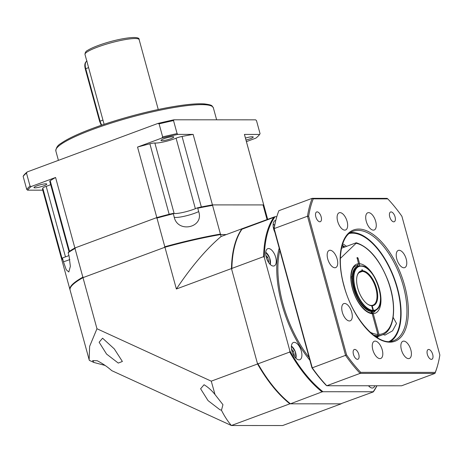 <?xml version="1.0" encoding="UTF-8"?>
<svg xmlns="http://www.w3.org/2000/svg" width="463" height="463" viewBox="0 0 463 463"><rect width="100%" height="100%" fill="white"/><g stroke="black" fill="none" stroke-linecap="round" stroke-linejoin="round"><path stroke-width="0.69" d="M170.772 138.721A6.632 1.03 164.7 0 0 173.775 136.967A6.632 1.03 164.7 0 0 163.977 138.715A6.632 1.03 164.7 0 0 160.974 140.468A6.632 1.03 164.7 0 0 170.772 138.721M245.98 140.046A6.632 1.03 164.7 0 0 250.228 138.761A6.632 1.03 164.7 0 0 253.232 137.007A6.632 1.03 164.7 0 0 245.442 138.084M43.765 185.831A6.632 1.03 164.7 0 0 46.769 184.077A6.632 1.03 164.7 0 0 36.971 185.831A6.632 1.03 164.7 0 0 33.967 187.579A6.632 1.03 164.7 0 0 43.765 185.831M159.093 123.864L157.866 123.459A121.671 18.942 -15.3 0 1 173.943 119.795L173.527 120.571A122.487 19.07 -15.3 0 0 159.093 123.864L162.658 136.898L161.853 138.049A121.671 18.942 -15.3 0 1 177.937 134.386L193.146 134.392A104.621 16.286 164.7 0 0 182.052 136.452A6.123 0.955 164.7 0 0 176.663 137.962A6.123 0.955 164.7 0 0 176.073 138.188A14.289 2.222 -15.3 0 1 154.868 143.021A6.123 0.955 164.7 0 0 149.873 143.785A104.621 16.286 164.7 0 0 137.54 147.072L156.83 217.575L74.867 247.983A104.621 16.286 164.7 0 0 69.485 251.27A6.123 0.955 164.7 0 0 69.045 251.797L49.755 181.293A6.123 0.955 164.7 0 1 50.195 180.761L69.485 251.27M263.869 205.531A104.621 16.286 164.7 0 0 263.806 205.196A104.621 16.286 164.7 0 0 263.713 204.924L212.436 204.901A104.621 16.286 164.7 0 0 201.341 206.955A6.123 0.955 164.7 0 0 198.893 207.534M50.67 184.621A14.289 2.222 -15.3 0 1 46.19 186.369A6.123 0.955 164.7 0 0 45.553 186.595A6.123 0.955 164.7 0 0 42.787 188.111A104.621 16.286 164.7 0 0 42.683 189.905L61.973 260.409A104.621 16.286 164.7 0 0 62.054 260.652M69.849 259.523A14.289 2.222 -15.3 0 1 68.038 260.235A14.289 2.222 -15.3 0 1 63.466 261.757L62.534 258.354L62.91 257.712A14.289 2.222 164.7 0 0 66.973 256.346A14.289 2.222 164.7 0 0 68.941 255.57A14.289 2.222 -15.3 0 1 65.48 256.878A6.123 0.955 164.7 0 0 64.843 257.104M62.702 258.065A6.123 0.955 164.7 0 0 62.077 258.62A104.621 16.286 164.7 0 0 61.973 260.409M195.953 208.472A6.123 0.955 164.7 0 0 195.363 208.697A14.289 2.222 -15.3 0 1 174.157 213.53L154.868 143.021M171.553 213.767A6.123 0.955 164.7 0 0 169.163 214.294A104.621 16.286 164.7 0 0 156.83 217.575M23.15 176.357L23.572 175.575A121.671 18.942 -15.3 0 1 27.276 171.906L26.472 173.058A122.487 19.07 -15.3 0 0 23.15 176.357L26.715 189.384L27.56 190.166A121.671 18.942 -15.3 0 1 31.264 186.491L55.583 177.474A104.621 16.286 164.7 0 0 50.195 180.761M27.56 190.166L42.758 190.171M161.853 138.049L137.54 147.072M263.806 205.196L244.516 134.687A104.621 16.286 164.7 0 0 244.423 134.42L263.713 204.924M246.414 141.632L255.929 138.101A121.671 18.942 -15.3 0 0 259.633 134.426L244.423 134.42M26.715 189.384A122.487 19.07 -15.3 0 1 30.037 186.091L31.264 186.491M162.658 136.898A122.487 19.07 -15.3 0 1 177.092 133.604L177.937 134.386M173.943 119.795L255.645 119.836L256.49 120.617L260.056 133.651L259.633 134.426M26.472 173.058L30.037 186.091M173.527 120.571L177.092 133.604M27.276 171.906L157.866 123.459M193.146 134.392L212.436 204.901M55.583 177.474L74.867 247.983M174.204 217.176C177.919 233.555 204.287 227.559 198.685 211.597A14.289 2.222 -15.3 0 1 195.045 213.119A14.289 2.222 -15.3 0 1 174.204 217.176L173.255 213.345A14.289 2.222 164.7 0 0 193.98 209.23A14.289 2.222 164.7 0 0 197.296 207.864L197.753 208.194A104.621 16.286 164.7 0 1 212.569 205.387L220.417 234.075A104.621 16.286 164.7 0 0 164.811 246.756L156.963 218.061L155.95 217.905L75.753 247.653A104.111 16.211 164.7 0 0 68.449 252.219L68.171 252.763A104.621 16.286 164.7 0 1 75 248.469L82.854 277.158A104.621 16.286 164.7 0 0 69.954 289.589A104.621 16.286 164.7 0 0 70.035 289.826M63.466 261.757L66.238 269.761L68.831 271.995L70.353 266.323L69.103 256.166L68.171 252.763M62.534 258.354A104.621 16.286 164.7 0 0 62.106 260.895L69.954 289.589M173.278 213.773A104.621 16.286 164.7 0 0 156.963 218.061M198.685 211.597L197.753 208.194M263.956 205.757A104.621 16.286 164.7 0 0 263.939 205.682A104.621 16.286 164.7 0 0 263.916 205.613L263.163 204.93A5.105 0.793 164.7 0 0 263.036 204.924L212.986 204.901A104.111 16.211 164.7 0 0 197.296 207.864M173.255 213.345A104.111 16.211 164.7 0 0 155.95 217.905M164.811 246.756L164.064 247.566L83.867 277.314L82.854 277.158M274.553 216.834L241.97 228.763A104.621 51.034 69.6 0 0 231.465 268.569L176.368 289.005C191.456 266.474 206.365 248.972 221.082 236.506L220.55 234.562L226.32 234.567L221.1 234.562L220.417 234.075M212.986 204.901L212.569 205.387M75.753 247.653L75 248.469M221.464 410.259L222.952 404.685L215.017 394.545C211.776 390.471 208.124 387.201 204.056 384.741L200.606 388.775L208.043 400.605L219.746 409.616L221.464 410.259C224.457 416.191 227.761 421.278 231.378 425.509L289.861 403.817L341.133 403.84A104.621 51.034 69.6 0 0 341.208 403.742M118.268 363.073L122.382 361.476L114.292 348.894L102.578 338.204L99.128 342.238L106.565 354.068L118.268 363.073M341.133 403.84L282.656 425.538L231.378 425.509L111.733 370.637C107.387 366.765 102.554 363.467 97.236 360.752L92.635 360.584L93.931 362.471L105.084 365.434M176.368 289.005L164.944 247.242L82.987 277.644L96.964 328.747L89.637 346.336L89.133 359.693L89.336 360.364L93.931 362.471M82.987 277.644A104.621 16.286 164.7 0 0 70.087 290.075L89.133 359.693M96.964 328.747L211.255 381.159L257.567 363.982A104.621 51.034 69.6 0 0 289.861 403.817M231.465 268.569L257.567 363.982M211.255 381.159L215.017 394.545M220.55 234.562A104.621 16.286 164.7 0 0 164.944 247.242M221.082 236.506L241.97 228.763M275.774 220.405A9.185 4.48 69.6 0 0 275.201 220.538A9.185 4.48 69.6 0 0 274.866 232.287M294.236 342.342A9.185 4.48 69.6 0 0 293.432 342.481A9.185 4.48 69.6 0 0 292.159 351.874A9.185 4.48 69.6 0 0 299.023 359.844A9.185 4.48 69.6 0 0 299.821 359.705A9.185 4.48 69.6 0 0 301.1 350.312A9.185 4.48 69.6 0 0 294.236 342.342M368.484 385.766A9.185 4.48 69.6 0 0 372.264 388.035A9.185 4.48 69.6 0 0 373.062 387.896A9.185 4.48 69.6 0 0 374.804 385.766M268.575 248.544A9.185 4.48 69.6 0 0 267.776 248.683A9.185 4.48 69.6 0 0 266.497 258.076A9.185 4.48 69.6 0 0 273.361 266.051A9.185 4.48 69.6 0 0 274.165 265.907A9.185 4.48 69.6 0 0 275.439 256.514A9.185 4.48 69.6 0 0 268.575 248.544M276.81 216.672L275.225 216.672A5.105 2.489 69.6 0 0 275.097 216.678A104.111 50.785 69.6 0 0 264.321 257.509L289.867 350.873A104.111 50.785 69.6 0 0 322.989 391.733L373.166 391.756A104.111 50.785 69.6 0 0 376.801 385.772M289.867 350.873L289.728 352.054A104.621 51.034 69.6 0 0 322.022 391.883L322.989 391.733M373.166 391.756L373.3 391.912A104.621 51.034 69.6 0 0 376.917 385.772M264.321 257.509L263.626 256.641A104.621 51.034 69.6 0 1 273.697 217.454L274.582 216.829M373.3 391.912L340.583 403.84L290.411 403.817L322.022 391.883M289.728 352.054L257.984 363.825A104.621 51.034 69.6 0 0 290.278 403.661M242.514 228.768L241.952 229.226A104.621 51.034 69.6 0 0 235.054 244.719A104.621 51.034 69.6 0 0 231.882 268.413L231.743 269.593L257.283 362.957L257.984 363.825M263.626 256.641L231.882 268.413M257.283 362.957A104.111 50.785 69.6 0 0 290.411 403.817M235.054 244.719L234.915 245.222A104.111 50.785 69.6 0 0 231.743 269.593M274.148 228.149L273.292 227.264M292.107 351.712L293.461 351.209L291.522 349.206M293.959 355.81L294.364 355.659L294.051 355.96M293.461 351.209L294.364 355.659M266.445 257.914L267.805 257.411L265.86 255.414M268.297 262.012L268.702 261.861L268.395 262.162M267.805 257.411L268.702 261.861M427.361 354.409A5.203 2.541 69.6 0 0 431.84 359.288A5.203 2.541 69.6 0 0 432.691 354.409A5.203 2.541 69.6 0 0 428.217 349.53A5.203 2.541 69.6 0 0 427.361 354.409M353.448 354.369A5.203 2.541 69.6 0 0 357.922 359.253A5.203 2.541 69.6 0 0 358.779 354.374A5.203 2.541 69.6 0 0 354.305 349.49A5.203 2.541 69.6 0 0 353.448 354.369M315.824 216.834A5.203 2.541 69.6 0 0 320.298 221.713A5.203 2.541 69.6 0 0 321.154 216.834A5.203 2.541 69.6 0 0 316.675 211.956A5.203 2.541 69.6 0 0 315.824 216.834M389.736 216.869A5.203 2.541 69.6 0 0 394.21 221.754A5.203 2.541 69.6 0 0 395.066 216.875A5.203 2.541 69.6 0 0 390.593 211.99A5.203 2.541 69.6 0 0 389.736 216.869M393.128 317.363L396.519 323.469L392.595 330.785L384.967 335.108L383.138 334.529M366.279 221.383A9.185 4.48 69.6 0 0 374.179 230.001A9.185 4.48 69.6 0 0 375.69 221.389A9.185 4.48 69.6 0 0 367.79 212.772A9.185 4.48 69.6 0 0 366.279 221.383M396.797 259.025A9.185 4.48 69.6 0 0 404.697 267.643A9.185 4.48 69.6 0 0 406.207 259.031A9.185 4.48 69.6 0 0 398.307 250.414A9.185 4.48 69.6 0 0 396.797 259.025M401.427 349.872A9.185 4.48 69.6 0 0 409.327 358.484A9.185 4.48 69.6 0 0 410.837 349.872A9.185 4.48 69.6 0 0 402.937 341.26A9.185 4.48 69.6 0 0 401.427 349.872M372.831 349.854A9.185 4.48 69.6 0 0 380.725 358.472A9.185 4.48 69.6 0 0 382.235 349.86A9.185 4.48 69.6 0 0 374.335 341.243A9.185 4.48 69.6 0 0 372.831 349.854M342.307 312.212A9.185 4.48 69.6 0 0 350.207 320.824A9.185 4.48 69.6 0 0 351.718 312.218A9.185 4.48 69.6 0 0 343.818 303.601A9.185 4.48 69.6 0 0 342.307 312.212M327.746 258.991A9.185 4.48 69.6 0 0 335.646 267.608A9.185 4.48 69.6 0 0 337.157 258.996A9.185 4.48 69.6 0 0 329.257 250.379A9.185 4.48 69.6 0 0 327.746 258.991M337.677 221.366A9.185 4.48 69.6 0 0 345.577 229.984A9.185 4.48 69.6 0 0 347.088 221.372A9.185 4.48 69.6 0 0 339.188 212.76A9.185 4.48 69.6 0 0 337.677 221.366M389.227 341.462A57.672 28.133 69.6 0 0 397.104 288.113A57.672 28.133 69.6 0 0 349.189 233.526M390.703 341.353A58.332 28.457 69.6 0 0 397.445 288.119A58.332 28.457 69.6 0 0 350.375 232.646M313.254 198.853L312.23 198.32L278.894 210.688A117.382 57.262 69.6 0 0 276.399 218.096A117.382 57.262 69.6 0 0 274.171 228.589L312.265 367.83L311.94 367.807A116.566 56.862 69.6 0 0 326.05 385.21L326.785 385.743L360.116 373.381L360.718 372.35L435.261 372.391A116.566 56.862 69.6 0 0 437.668 365.203A116.566 56.862 69.6 0 0 439.85 354.994L401.907 216.296A116.566 56.862 69.6 0 0 387.797 198.893L313.254 198.853A116.566 56.862 69.6 0 0 308.665 216.244L346.608 354.947A116.566 56.862 69.6 0 0 360.718 372.35M311.94 367.807L273.998 229.11L274.171 228.589L307.501 216.221L308.665 216.244M276.399 218.096L276.179 218.901A116.566 56.862 69.6 0 0 273.998 229.11M346.608 354.947L312.265 367.83A117.382 57.262 69.6 0 0 326.785 385.743L401.618 385.783L434.948 373.415A117.382 57.262 69.6 0 0 437.442 366.007L437.668 365.203M387.797 198.893L387.062 198.361L312.23 198.32A117.382 57.262 69.6 0 0 307.501 216.221L345.595 355.468A117.382 57.262 69.6 0 0 360.116 373.381L434.948 373.415L435.261 372.391M344.947 246.953A56.648 27.635 69.6 0 0 342.244 245.245M344.119 247.259A56.139 27.386 69.6 0 0 342.041 245.963M376.847 309.342A23.989 11.702 -110.4 0 1 372.547 311.564L372.397 311.014M372.547 311.564L371.586 312.988M350.751 276.486L352.563 276.984M371.604 311.003L371.76 311.564A23.989 11.702 -110.4 0 1 352.123 277.927L352.517 278.251M352.123 277.927L350.705 277.748M371.76 311.564L371.193 312.843A25.008 12.2 -110.4 0 1 371.158 312.843M341.497 248.232L356.041 242.838L356.099 243.278L356.041 242.838M375.69 336.694L378.358 335.704L378.925 334.419L373.259 313.694L372.489 312.832L373.6 312.537A25.008 12.2 69.6 0 1 372.651 312.803M375.325 336.439L377.316 335.704A48.997 23.902 -110.4 0 1 373.427 335.044M340.363 258.423L356.099 243.278A47.973 23.399 69.6 0 1 390.98 290.695A47.973 23.399 69.6 0 1 378.925 334.419M358.565 264.205L359.612 263.817L358.044 258.088L357.083 257.607L358.565 263.817L357.309 265.351M356.203 265.646C350.879 266.948 349.05 280.132 353.929 292.778C357.714 304.104 366.499 312.93 370.973 312.814L372.194 313.625L377.883 334.419L377.316 335.704M359.612 263.817L359.502 265.351M372.431 311.02L374.278 310.656A23.474 11.453 69.6 0 1 372.489 311.009L373.467 310.378L372.206 305.754A18.375 8.965 69.6 0 0 376.564 288.258A18.375 8.965 69.6 0 0 362.633 270.757L362.361 269.779L361.84 269.779L362.107 270.757A18.375 8.965 69.6 0 0 357.164 275.711A18.375 8.965 69.6 0 0 367.761 304.284A18.375 8.965 69.6 0 0 371.685 305.754L372.946 310.378L371.691 310.841M362.107 270.757L361.823 271.399A17.86 8.716 69.6 0 0 360.527 271.665A17.86 8.716 69.6 0 0 357.095 275.965M367.541 304.133A17.86 8.716 69.6 0 0 371.129 305.424L371.685 305.754M361.823 271.399L359.369 272.308M372.206 305.754L371.656 305.424A17.86 8.716 69.6 0 0 372.952 305.158A17.86 8.716 69.6 0 0 375.51 287.135A17.86 8.716 69.6 0 0 362.344 271.399L362.633 270.757M371.656 305.424L371.332 305.545M358.975 272.649L362.344 271.399M361.887 269.952L362.361 269.779M104.111 124.327L84.995 54.455A28.069 4.37 -15.3 0 1 97.699 47.041A28.069 4.37 -15.3 0 1 139.149 39.644L158.259 109.517M99.788 121.485L100.101 121.173A8.166 3.982 69.6 0 0 101.762 125.126M86.818 61.122A8.166 3.982 69.6 0 0 85.736 68.657L100.101 121.173L102.96 120.114M88.589 67.598L85.273 68.923C84.283 64.774 84.885 62.135 87.079 61M182.052 136.452L201.341 206.955M46.19 186.369L65.48 256.878M58.407 160.354L55.844 150.973A81.656 12.709 -15.3 0 1 92.797 129.403A81.656 12.709 -15.3 0 1 213.368 107.879L216.638 119.819M93.104 128.234A80.435 12.524 -15.3 0 1 211.03 105.83M42.787 188.111L62.077 258.62M176.073 138.188L195.363 208.697M149.873 143.785L169.163 214.294M263.916 205.613L267.683 219.387L263.939 205.682M263.036 204.924L267.058 219.618M279.201 248.145A82.472 40.229 69.6 0 0 309.874 360.255M279.82 250.396A81.656 39.835 69.6 0 0 309.122 357.505M273.697 217.454L241.952 229.226M369.144 386.46A7.755 3.785 69.6 0 0 369.3 385.766M274.628 225.493A7.755 3.785 69.6 0 0 273.164 224.179M295.903 358.275A7.755 3.785 69.6 0 0 291.395 346.121M270.242 264.477A7.755 3.785 69.6 0 0 265.739 252.323M377.571 337.892A57.672 28.133 69.6 0 0 378.057 336.468M393.712 340.623A58.332 28.457 69.6 0 0 403.29 285.949A58.332 28.457 69.6 0 0 353.136 231.24C341.069 234.961 336.485 259.349 344.015 285.648C352.534 319.366 379 347.62 393.712 340.623M404.65 285.636A59.357 28.955 69.6 0 0 358.784 229.069A59.357 28.955 69.6 0 0 343.864 285.607A59.357 28.955 69.6 0 0 389.73 342.174A59.357 28.955 69.6 0 0 404.65 285.636M346.584 246.345A57.672 28.133 69.6 0 0 342.684 243.839M378.543 307.328L373.763 312.479A25.008 12.2 -110.4 0 1 371.974 312.849M352.169 276.66A23.989 11.702 -110.4 0 1 360.752 265.953M354.409 266.769A25.008 12.2 -110.4 0 1 356.371 265.583L363.351 266.375M376.321 337.11L382.108 334.969A48.997 23.902 -110.4 0 1 378.358 335.704M373.236 313.625L372.293 313.978M371.777 313.098L372.489 312.832M357.095 258.441L358.044 258.088M356.967 257.85L357.65 257.602M369.931 332.046A47.973 23.399 69.6 0 0 377.883 334.419M372.211 313.694A26.235 12.796 -110.4 0 1 352.47 288.715A26.235 12.796 -110.4 0 1 358.547 263.742M359.595 263.748A26.235 12.796 -110.4 0 1 379.336 288.727A26.235 12.796 -110.4 0 1 373.259 313.694M373.328 310.696A23.474 11.453 69.6 0 0 375.111 310.343A23.474 11.453 69.6 0 0 379.753 304.237M366.285 267.927A23.474 11.453 69.6 0 0 360.966 265.965M373.467 310.378A23.219 11.326 69.6 0 0 378.977 288.021A23.219 11.326 69.6 0 0 361.105 266.132A23.219 11.326 69.6 0 0 355.202 288.009A23.219 11.326 69.6 0 0 372.946 310.378M360.827 265.965A23.474 11.453 69.6 0 0 358.784 266.323A23.474 11.453 69.6 0 0 355.445 290.087A23.474 11.453 69.6 0 0 372.802 310.696M371.893 311.02C357.992 311.784 344.756 270.051 357.945 266.63A23.474 11.453 69.6 0 0 354.612 290.399A23.474 11.453 69.6 0 0 371.968 311.009M353.304 272.742A23.219 11.326 69.6 0 0 366.777 309.047M84.995 54.455C85.018 52.481 86.014 51.052 87.982 50.166C90.273 48.742 93.595 47.226 97.948 45.605C115.559 38.99 140.156 34.731 139.149 39.644M101.281 125.294L99.643 121.445L85.273 68.923M55.844 150.973C56.04 147.691 57.788 145.139 61.081 143.322C67.488 138.813 78.125 133.79 92.994 128.251C116.416 119.518 147.865 110.998 172.045 106.843C186.381 104.366 197.25 103.394 204.646 103.932C213.055 105.078 211.759 105.738 213.368 107.879M369.243 386.553L369.393 385.766M274.646 225.4L273.182 224.046M296.002 358.362L295.296 351.585L291.412 345.988M270.34 264.57L269.634 257.793L265.75 252.19M371.772 313.092L372.536 312.809M356.354 242.78C369.092 247.039 379.619 259.604 387.942 280.468C397.231 304.729 394.997 330.675 382.108 334.969M374.278 310.656L375.111 310.343C388.445 306.876 374.798 264.61 360.897 265.953L357.945 266.63"/></g></svg>
